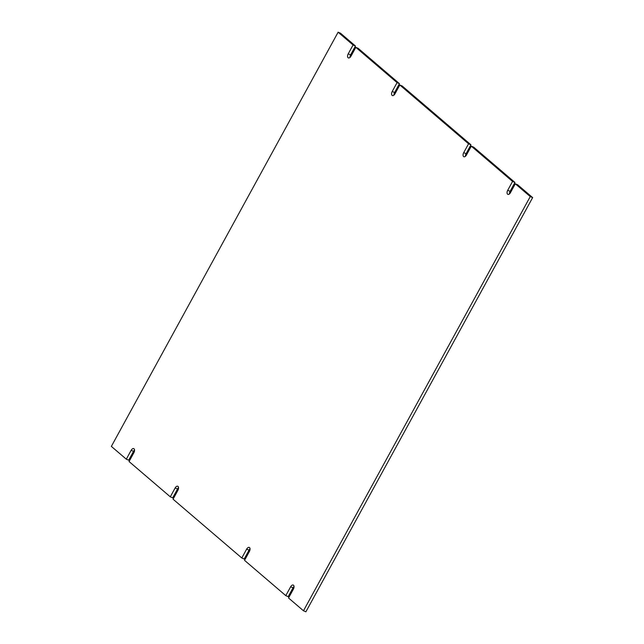 <?xml version="1.0" encoding="UTF-8"?>
<svg xmlns="http://www.w3.org/2000/svg" width="644" height="644" viewBox="0 0 644 644"><rect width="100%" height="100%" fill="white"/><g stroke="black" fill="none" stroke-linecap="round" stroke-linejoin="round"><path stroke-width="0.97" d="M178.541 487.725A3.139 1.755 -66.9 0 0 177.543 488.989L172.697 497.844L170.298 496.822L129.05 461.539L133.896 452.676A3.139 1.755 113.1 0 0 133.759 448.618A3.139 1.755 113.1 0 0 131.151 450.325L126.305 459.18L111.356 446.397L338.116 32.2L353.065 44.991L348.219 53.846L350.61 54.869A3.139 1.755 -66.9 0 0 349.966 57.469M134.548 450.084A3.139 1.755 -66.9 0 0 133.541 451.347L128.695 460.202L126.305 459.18M338.116 32.2L340.515 33.222L355.464 46.014L350.61 54.869M348.219 53.846A3.139 1.755 113.1 0 0 348.364 57.912A3.139 1.755 113.1 0 0 350.964 56.197L355.818 47.342L358.209 48.364L399.457 83.656L394.611 92.511A3.139 1.755 -66.9 0 0 393.959 95.111M399.457 83.656L397.066 82.633L392.212 91.488A3.139 1.755 113.1 0 0 392.357 95.554A3.139 1.755 113.1 0 0 394.965 93.839L399.811 84.984L402.21 86.006L470.949 144.82L466.103 153.675A3.139 1.755 -66.9 0 0 465.459 156.275M470.949 144.82L468.558 143.797L463.712 152.652A3.139 1.755 113.1 0 0 463.849 156.717A3.139 1.755 113.1 0 0 466.457 155.011L471.303 146.156L473.702 147.178L514.95 182.461L510.104 191.324A3.139 1.755 -66.9 0 0 509.452 193.916M514.95 182.461L512.552 181.439L507.705 190.302A3.139 1.755 113.1 0 0 507.85 194.359A3.139 1.755 113.1 0 0 510.459 192.653L515.305 183.798L517.696 184.82L532.644 197.603L305.884 611.8L303.485 610.778L288.536 597.986L293.39 589.131A3.139 1.755 113.1 0 0 293.245 585.066A3.139 1.755 113.1 0 0 290.637 586.781L285.791 595.636L244.543 560.344L249.389 551.489A3.139 1.755 113.1 0 0 249.244 547.424A3.139 1.755 113.1 0 0 246.644 549.139L241.79 557.994L173.051 499.181L177.897 490.326A3.139 1.755 113.1 0 0 177.752 486.26A3.139 1.755 113.1 0 0 175.144 487.967L170.298 496.822M294.034 586.531A3.139 1.755 -66.9 0 0 293.036 587.803L288.182 596.658L285.791 595.636M250.041 548.889A3.139 1.755 -66.9 0 0 249.035 550.161L244.189 559.016L241.79 557.994M532.644 197.603L530.254 196.581L303.485 610.778M515.305 183.798L530.254 196.581M471.303 146.156L512.552 181.439M399.811 84.984L468.558 143.797M355.818 47.342L397.066 82.633M355.464 46.014L353.065 44.991M177.543 488.989L175.144 487.967M249.035 550.161L246.644 549.139M293.036 587.803L290.637 586.781M507.705 190.302L510.104 191.324M463.712 152.652L466.103 153.675M392.212 91.488L394.611 92.511M133.541 451.347L131.151 450.325"/></g></svg>

